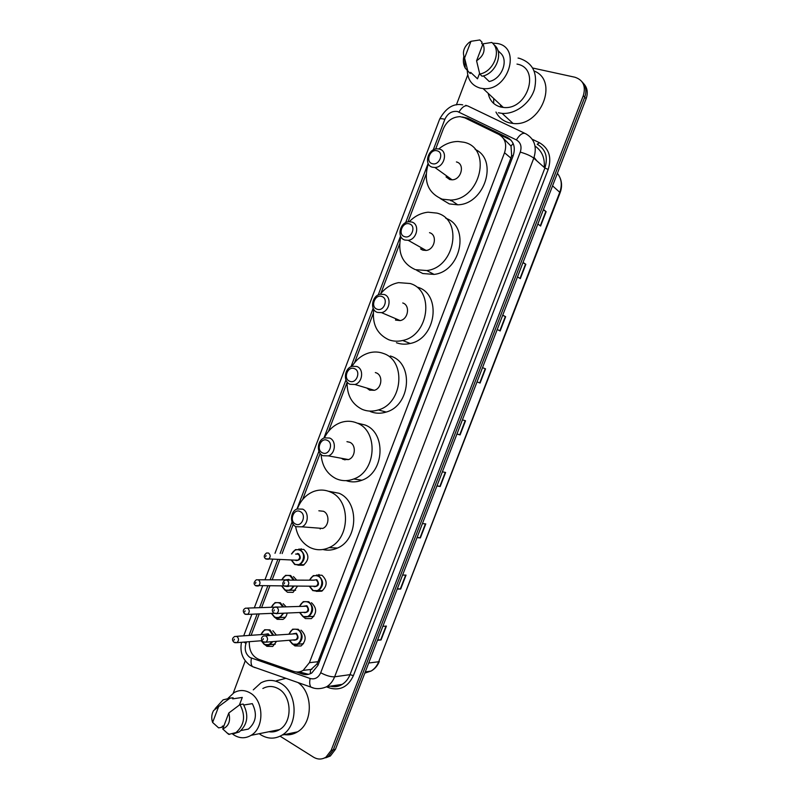 <?xml version="1.0" encoding="UTF-8"?>
<svg xmlns="http://www.w3.org/2000/svg" width="799" height="799" viewBox="0 0 799 799"><rect width="100%" height="100%" fill="white"/><g stroke="black" fill="none" stroke-linecap="round" stroke-linejoin="round"><path stroke-width="1.2" d="M316.474 575.06L321.947 575.25C327.62 580.583 327.54 585.897 321.727 591.19L316.344 591.35M311.45 602.726C317.033 608.039 317.013 613.342 311.38 618.616L305.408 618.566L303.29 616.788M300.993 630.131C306.486 635.435 306.506 640.718 301.043 645.982L294.961 645.932L293.143 644.443M298.686 549.203L303.79 549.422C309.403 554.796 309.233 560.069 303.27 565.243L297.967 565.203M293.453 576.598L296.689 580.134M297.398 586.336L293.083 592.369L287.49 592.259L285.283 590.361M283.136 603.704L286.122 606.821M287.131 613.043C286.601 616.029 285.193 618.156 282.906 619.435L277.193 619.325L275.256 617.707M272.849 630.741L276.294 634.995M276.564 641.317L272.749 646.431L266.916 646.331L265.258 644.973M249.348 641.687C248.958 650.426 252.114 656.319 258.816 659.375L293.583 671.38C296.878 672.468 300.054 672.139 303.131 670.411L309.413 662.681L504.539 152.749C507.125 144.359 505.198 138.237 498.766 134.382L464.778 117.833L460.124 116.654C452.484 116.894 446.891 120.939 443.355 128.789L435.665 149.043M452.124 200.998L450.576 200.599M310.372 673.697L310.431 670.061L316.893 664.029L318.002 661.692L510.881 158.102L511.65 155.505L511.02 146.077L503.45 138.467M426.087 174.292L408.039 221.842M399.59 244.085L380.793 293.623M373.263 313.448L354.576 362.686M347.096 382.391L328.529 431.33M320.139 453.423L302.631 499.555M293.233 524.304L282.127 553.567M279.83 559.62L272.159 579.834M269.822 585.977L261.613 607.6M259.236 613.892L251.106 635.295M296.339 671.969L302.182 673.986C305.478 675.075 308.674 674.746 311.75 673.008L317.942 665.367L513.178 155.715C515.745 147.396 513.817 141.313 507.405 137.478L467.695 118.162L462.431 116.984M466.606 118.721L510.861 140.025M501.702 107.226L501.003 105.298M532.743 68.035L574.93 77.233C583.21 80.02 586.007 86.152 583.33 95.6L331.156 750.381L326.022 757.102C321.957 759.659 317.792 759.679 313.528 757.172L280.109 736.199M233.248 693.133L245.263 660.833M456.369 104.909L467.735 74.956M582.161 81.937C585.977 85.982 586.836 91.076 584.728 97.188L333.313 749.852L328.189 756.543L323.555 758.371L328.189 756.543L333.313 749.852L584.728 97.188C586.836 91.076 585.977 85.982 582.161 81.937M502.801 107.376L502.611 106.796L502.801 107.376M308.504 674.316L299.166 671.859M583.56 83.555C587.365 87.6 588.214 92.674 586.116 98.766L335.46 749.312L330.357 755.994L325.732 757.812M417.138 537.347L420.384 537.897L417.018 537.647M422.441 523.575L425.777 523.904L420.384 537.897M397.353 588.693L400.679 589.033L397.203 589.083M402.596 575.07L406.042 575.11L400.679 589.033M377.657 639.799L381.053 639.949L377.478 640.279M382.841 626.336L386.396 626.086L381.053 639.949M477.033 381.892L480.079 383.041L477.023 381.902M482.526 367.64L485.542 368.858L480.079 383.041M502.741 315.176L505.647 316.704L500.154 330.956L497.218 329.508M523.045 262.471L525.842 264.299L520.329 278.621L517.492 276.873M543.45 209.518L546.136 211.665L540.593 226.037L537.877 223.99M437.003 485.772L440.189 486.511L436.933 485.972M442.376 471.829L445.612 472.459L440.189 486.511M456.968 433.957L460.084 434.896L456.928 434.057M462.401 419.855L465.527 420.783L460.084 434.896M543.32 209.837L546.136 211.665M522.965 262.691L525.842 264.299M502.691 315.295L505.647 316.704M482.516 367.66L485.542 368.858M518.052 58.057L519.2 58.277C532.873 62.781 537.957 73.118 534.461 89.258C530.107 103.51 515.195 114.487 502.082 113.368L498.396 112.789M534.181 71.011C559.26 80.869 540.474 127.241 513.038 123.445L509.412 122.856C503.29 121.228 498.806 117.623 495.959 112.04M493.662 103.421L493.732 98.507M492.504 43.116L497.288 43.486C522.057 47.341 508.024 91.765 483.065 88.559L480.299 88.14C472.119 85.753 467.775 79.97 467.285 70.781M516.983 64.09C541.033 68.045 527.53 110.731 503.29 107.426L500.603 106.996C493.802 105.088 489.667 100.544 488.209 93.353M483.355 75.885L489.208 81.498C501.872 79.111 509.173 59.975 500.154 52.764L497.827 50.357M483.005 43.845C485.622 50.517 483.475 56.17 476.574 60.774L483.005 43.845L491.765 42.447C502.112 50.097 493.852 71.76 479.75 74.037L482.037 76.215C496.099 73.957 504.319 52.394 494.002 44.774L493.602 44.354M476.574 60.774L479.75 74.037M470.981 41.308L464.559 58.087C462.182 52.494 463.68 47.311 469.063 42.517L470.981 41.308L479.819 39.95L482.097 42.267L481.647 43.426L482.736 44.534M479.57 73.358L477.502 78.811L470.661 72.369L470.221 73.528L465.218 68.085C463.35 64.669 462.891 60.784 463.829 56.419M467.894 71.351L464.599 58.137M432.289 163.665C424.998 161.967 430.072 148.564 437.163 150.821C444.514 152.479 439.37 165.992 432.289 163.665M432.519 167.231C423.44 165.183 427.725 148.624 437.283 148.834L439.41 149.083C448.459 150.991 444.434 167.49 434.916 167.49L432.519 167.231M446.042 176.899L449.737 179.545L452.074 179.815C461.383 179.875 465.278 163.855 456.429 161.947M438.781 148.944C444.713 144.04 451.145 141.553 458.077 141.483L463.929 142.252C492.404 147.965 480.718 199.52 450.756 200.06L442.256 199.181C427.884 192.998 423.23 181.193 428.294 163.765M475.155 149.413C498.726 159.78 484.653 204.444 457.727 204.804L449.318 203.915L440.119 198.422M404.574 236.654C397.413 234.686 402.456 221.383 409.418 223.9C416.639 225.817 411.535 239.251 404.574 236.654M404.873 240.05C396.454 237.822 399.65 222.352 408.649 221.742L411.715 222.012C420.104 224.11 417.138 239.52 408.189 240.309L404.873 240.05M420.514 248.849L422.851 250.167L426.097 250.447C434.856 249.717 437.712 234.756 429.502 232.679M421.702 249.678L422.042 248.149M409.288 221.693C414.751 216.1 421.023 212.943 428.094 212.204L436.953 213.103C463.36 219.375 454.961 267.535 426.816 270.541L415.42 269.672C402.326 263.76 397.453 252.724 400.808 236.574M445.782 218.277C470.321 226.307 460.943 271.61 434.077 274.407L422.781 273.528L416.748 270.372M377.038 309.183C369.997 306.946 375.021 293.722 381.852 296.509C388.953 298.696 383.88 312.039 377.038 309.183M377.398 312.399C369.557 310.002 371.885 295.49 380.294 294.232L384.199 294.481C392.009 296.759 389.892 311.211 381.532 312.639L377.398 312.399M395.515 320.089L400.179 320.599C408.359 319.25 410.386 305.208 402.746 302.971M395.625 320.139L395.785 318.721M380.314 294.232C385.288 287.88 391.38 284.015 398.601 282.636L410.147 283.515C434.736 290.327 428.953 335.51 402.686 340.484C397.822 341.642 393.178 341.393 388.743 339.745C376.998 334.172 371.994 324.024 373.722 309.313M417.577 287.201C441.947 293.972 436.264 338.596 410.237 343.47C405.423 344.609 400.808 344.359 396.414 342.721M349.682 381.243C342.761 378.756 347.745 365.612 354.456 368.659C361.428 371.106 356.394 384.359 349.682 381.243M350.102 384.289C342.771 381.732 344.409 368.049 352.239 366.272L356.863 366.491C364.154 368.928 362.706 382.571 354.936 384.489L350.102 384.289M366.801 388.044L369.577 390.102L374.312 390.302C381.922 388.464 383.3 375.22 376.149 372.833L375.33 372.564M370.037 390.272L370.027 389.023M352.019 366.341C356.434 359.26 362.317 354.716 369.647 352.719C374.421 351.55 379.046 351.81 383.51 353.498C406.511 360.818 402.756 403.455 378.336 409.937C372.753 411.685 367.39 411.495 362.237 409.378C351.89 404.224 346.856 395.096 347.116 381.992M390.341 355.984L391.24 356.304C414.052 363.575 410.366 405.682 386.177 412.064C380.634 413.782 375.32 413.592 370.217 411.495M322.496 452.853C315.705 450.107 320.659 437.043 327.24 440.339C334.092 443.055 329.088 456.229 322.496 452.853M322.976 455.73C316.094 453.013 317.203 440.029 324.474 437.872L329.687 438.042C336.539 440.639 335.61 453.582 328.389 455.879L322.976 455.73M341.413 458.276L343.19 459.425L348.494 459.585C355.565 457.368 356.444 444.803 349.722 442.266L346.946 441.677M344.918 459.954L344.798 458.896M324.384 437.902C328.229 430.142 333.842 424.968 341.223 422.391C346.626 420.683 351.9 420.903 357.033 423.051C378.666 430.851 376.469 471.34 353.787 478.971C347.625 481.318 341.662 481.188 335.89 478.581C326.941 473.897 322.007 465.857 321.078 454.461M357.922 423.26L365.063 424.998C386.516 432.728 384.389 472.708 361.907 480.239C356.554 482.296 351.28 482.426 346.087 480.628M295.48 524.014C288.809 521.008 293.732 508.034 300.194 511.58C306.926 514.546 301.952 527.64 295.48 524.014M296.02 526.721C289.528 523.854 290.217 511.46 296.988 509.003L302.691 509.143C309.153 511.889 308.624 524.254 301.902 526.831L296.02 526.721M316.284 527.939L322.726 528.439C329.308 525.942 329.797 513.947 323.455 511.27L318.851 510.791M320.199 529.028L320.029 528.229M297.338 508.863C300.594 500.484 305.907 494.741 313.298 491.625C319.21 489.378 325.013 489.567 330.726 492.174C351.151 500.444 350.152 539.125 329.058 547.625C322.456 550.541 316.005 550.451 309.712 547.365C302.082 543.14 297.388 536.189 295.62 526.501M328.399 491.225L339.046 493.263C359.32 501.452 358.371 539.655 337.468 548.044C332.654 550.221 327.79 550.711 322.876 549.512M253.283 689.867L260.873 682.885C267.385 679.43 273.967 679.569 280.619 683.315C297.727 692.363 298.846 725.652 282.127 735.08C275.106 739.205 268.045 739.145 260.933 734.9L259.216 733.692M275.955 731.265L274.926 730.526M276.454 680.788L285.882 678.321M228.055 698.266L234.127 692.593C239.43 689.727 244.774 689.847 250.167 692.963C263.95 700.463 264.639 727.739 251.086 735.34C245.453 738.636 239.8 738.556 234.127 735.12L232.629 734.041M262.861 688.498C268.025 685.722 273.248 685.832 278.521 688.818C292.005 696.019 292.774 722.236 279.58 729.587C276.234 731.624 272.689 732.343 268.953 731.734M243.835 704.998L252.314 703.639C257.438 713.916 256.119 722.406 248.359 729.097L242.167 730.296M228.794 713.018C230.801 720.908 228.784 726.231 222.731 728.978L228.794 713.018L240 704.578C245.822 715.784 244.474 725.132 235.965 732.593L229.253 734.251M222.731 728.978L228.674 734.361M240 704.578L243.216 704.059C249.028 715.225 247.69 724.523 239.211 731.964L233.528 733.762M215.071 708.693L223.121 699.844L229.872 698.256L233.118 697.777L232.699 698.875L242.287 697.427L239.41 705.008M238.342 698.026L242.287 697.427M223.9 725.891L222.332 726.181L221.912 727.28L218.626 727.879L212.614 722.446C211.186 718.191 211.515 714.226 213.603 710.551L218.636 706.576L212.614 722.446M298.007 682.576C313.228 692.913 313.048 723.065 297.528 731.844C292.993 734.621 288.189 735.48 283.136 734.401M218.636 706.576L229.872 698.256M228.983 698.226L233.118 697.777M513.098 155.925L511.65 155.505M511.02 146.077L513.158 143.48M318.192 664.718L316.893 664.029M510.881 158.102L504.539 152.749M318.002 661.692L309.413 662.681M246.561 641.907L245.972 643.445C244.244 649.487 245.593 654.171 250.037 657.517L310.132 678.491C314.846 679.689 318.372 677.772 320.699 672.748L520.269 152.11C521.987 146.557 520.688 142.482 516.374 139.905L457.467 111.5C451.884 110.781 447.69 113.378 444.873 119.291L433.228 149.972M462.701 104.849C453.612 103.081 445.932 107.845 439.65 119.131C440.059 118.482 441.807 118.542 444.873 119.291M255.181 667.704L252.424 666.586C251.016 664.748 250.686 661.942 251.435 658.166M532.254 139.256L539.495 142.741C549.033 148.374 551.929 157.293 548.174 169.468L353.388 675.634C348.244 686.621 340.464 690.785 330.067 688.119L326.461 686.86M583.33 95.6L586.116 98.766M331.156 750.381L335.46 749.312M516.374 139.905C519.989 134.212 523.185 132.205 525.972 133.882C534.601 138.976 537.208 147.066 533.792 158.162L544.898 168.01C548.234 157.173 545.667 149.243 537.188 144.22L539.495 142.741M458.946 112.04C462.431 106.517 465.667 104.629 468.643 106.387L524.603 133.223M465.697 105.328L466.786 105.638M241.468 642.306C239.76 651.854 242.467 659.415 249.598 664.988L252.424 666.586L313.857 688.119M520.269 152.11C526.271 153.837 530.786 155.855 533.792 158.162L334.631 676.803L350.012 674.646L544.898 168.01L548.174 169.468M320.699 672.748C326.112 675.624 330.756 676.983 334.631 676.803C332.893 681.197 330.237 684.503 326.661 686.74L342.192 684.363C345.707 682.176 348.314 678.93 350.012 674.646L353.388 675.634M330.536 686.151C334.611 687.14 338.496 686.541 342.192 684.363C338.646 686.661 334.711 687.27 330.396 686.171M428.124 163.425L405.632 222.691M400.559 236.065L378.217 294.951M373.173 308.234L350.971 366.751M345.957 379.954L323.895 438.102M318.921 451.225L296.988 509.003M292.044 522.037L280.109 553.497M277.802 559.56L270.112 579.824M267.775 585.987L259.545 607.669M257.158 613.982L249.008 635.445M326.661 686.74C318.312 690.326 312.559 687.919 310.931 687.1C309.622 685.252 309.353 682.376 310.132 678.491M243.985 642.106L245.972 643.445M332.414 686.601L332.474 685.852M469.462 119.67L467.695 118.162M509.073 138.946L507.405 137.478M304.479 673.697L302.182 673.986M544.209 167.391C544.998 158.002 541.932 150.891 535.04 146.057M301.153 548.743L300.754 549.792M552.568 185.857L560.149 192.649L378.676 661.752L559.829 192.12C562.356 184.909 561.537 178.646 557.392 173.333M364.823 673.108L371.036 671.09C374.481 669.013 377.038 665.897 378.676 661.752L368.719 663.01M533.912 157.852L536.289 160.379M459.745 434.796L465.188 420.673M479.74 382.921L485.213 368.729M499.834 330.796L505.328 316.544M520.019 278.422L525.532 264.119M540.294 225.817L545.827 211.445M439.84 486.441L445.253 472.389M420.024 537.847L425.408 523.864M400.299 589.013L405.662 575.11M380.664 639.959L385.997 626.116M501.832 107.246L501.203 105.488M502.651 107.366L502.411 106.607M501.093 107.106L500.314 104.649M291.565 553.937L295.44 549.642L300.444 549.772C305.717 554.836 305.548 559.799 299.945 564.673L294.821 564.563M291.475 559.979L294.711 564.064C301.912 568.259 307.445 553.717 299.965 550.251C296.459 548.903 293.722 550.131 291.755 553.947M295.6 554.097L298.646 553.707C301.443 557.922 300.564 560.219 296.029 560.608L295.32 560.089M295.89 560.099L297.957 560.159C300.214 558.211 300.284 556.224 298.177 554.196L296.219 554.116M296.049 560.189L265.578 558.781C263.54 557.033 263.87 555.105 266.536 552.998L268.604 553.048C270.761 555.165 270.681 557.233 268.364 559.26L265.957 559.02M265.668 556.593L266.057 555.565L265.668 556.593M304.119 564.773L294.691 564.484L291.285 559.969M281.717 579.854L285.543 575.37L290.656 575.49L294.192 580.124M293.852 586.356L290.297 590.351L285.053 590.241M281.827 585.907L284.943 589.752C288.339 591.17 291.046 590.042 293.063 586.366M293.423 580.124L290.177 575.979C286.581 574.561 283.815 575.859 281.907 579.854M285.732 579.864L288.868 579.425L289.727 580.114M288.699 580.114L286.332 579.864M284.015 585.897L255.4 585.557C253.433 583.959 253.752 582.042 256.339 579.794L258.457 579.844C260.574 581.952 260.514 584.019 258.267 586.037L255.94 585.877M255.5 583.43L255.89 582.401L255.5 583.43M319.58 575.19L318.901 574.511M295.61 590.281L284.923 590.171L281.638 585.907M288.629 586.396L286.751 586.526M271.32 607.27L275.066 602.596L280.309 602.716L283.655 606.9M283.635 613.203L280.069 617.537L274.706 617.437M271.62 613.362L274.596 616.958C278.162 618.456 280.918 617.218 282.846 613.233M282.876 606.93L279.82 603.215C276.124 601.737 273.358 603.085 271.5 607.26M275.515 606.95L279.081 607.06M278.032 607.16L276.194 606.99M273.927 613.262L247.57 614.391L244.624 613.912C242.626 611.385 242.936 609.467 245.543 608.159L247.71 608.209C249.797 610.306 249.747 612.364 247.57 614.391L245.333 614.311M244.734 611.844L245.123 610.826L244.734 611.844M285.403 617.277L280.069 617.537C278.771 618.406 276.943 618.346 274.576 617.357L271.44 613.372M278.671 613.412L276.264 613.692M260.953 634.606L264.629 629.762L269.972 629.882L273.588 635.195M272.759 641.627L269.852 644.663L264.389 644.563M261.433 640.738L264.279 644.094C267.285 645.532 269.822 644.723 271.9 641.697M272.839 635.245L269.493 630.391C265.707 628.833 262.921 630.241 261.123 634.596M264.918 634.326L268.184 633.817L269.613 635.485M268.814 635.535L267.695 634.326L265.548 634.286L236.604 636.324M261.922 640.698L236.894 642.666L233.877 642.196C231.8 640.019 232.1 638.101 234.776 636.443L236.983 636.503C239.041 638.591 239.011 640.648 236.894 642.666L234.756 642.666M233.997 640.189L234.377 639.17L233.997 640.189M275.206 644.204L269.852 644.663C268.594 645.582 266.726 645.522 264.249 644.483L261.263 640.748M309.333 586.256L312.808 590.591L309.403 586.256M309.463 580.164L313.278 575.63L318.631 575.719C323.965 580.743 323.895 585.747 318.421 590.731L312.928 590.671M309.613 586.256L312.828 590.171C320.199 594.536 325.812 579.824 318.162 576.209C314.446 574.771 311.61 576.089 309.662 580.164M313.578 580.174L316.823 579.704C319.69 584.019 318.801 586.346 314.167 586.686L313.528 586.236M314.147 586.226L316.254 586.216C318.451 584.229 318.481 582.231 316.354 580.204M314.127 586.226L284.094 585.947C282.087 584.409 282.367 582.461 284.943 580.104L287.161 580.134C289.348 582.251 289.298 584.339 287.031 586.406L284.524 586.206M284.614 582.741L284.224 583.779L284.614 582.741M299.485 606.351L303.24 601.647L308.714 601.717C313.967 606.731 313.937 611.724 308.624 616.698L303.021 616.638L299.635 612.503M299.835 612.503L302.921 616.159C310.232 620.623 315.835 605.942 308.234 602.226C304.419 600.728 301.573 602.096 299.685 606.351M303.59 606.211L306.906 605.712C309.742 610.076 308.853 612.394 304.249 612.673L303.74 612.334M274.367 613.392L276.774 613.492L273.767 613.043C271.58 610.855 271.86 608.908 274.586 607.22L276.853 607.25C279.001 609.347 278.981 611.435 276.774 613.492L306.377 612.214C308.504 610.236 308.524 608.239 306.426 606.221L276.654 607.14M274.297 609.897L273.897 610.935L274.297 609.897M289.228 640.289L292.394 644.064L289.298 640.279M288.948 634.076L292.624 629.183L298.207 629.252C303.37 634.256 303.38 639.23 298.237 644.194L292.524 644.144M289.488 640.269L292.424 643.664C299.685 648.239 305.278 633.597 297.727 629.772C293.822 628.204 290.956 629.632 289.138 634.066M293.023 633.787L296.399 633.247C299.216 637.662 298.327 639.979 293.742 640.199L293.383 639.949M294.022 639.899L295.91 639.749C297.977 637.772 297.977 635.774 295.92 633.767L265.578 635.774M293.992 639.899L265.917 642.176L262.831 641.737C260.814 639.3 261.083 637.362 263.63 635.914L265.947 635.944C268.055 638.041 268.045 640.119 265.917 642.176L263.61 642.166M263.36 638.651L262.971 639.689L263.36 638.651M311.87 669.322L303.131 670.411M326.022 757.102L330.357 755.994M439.65 119.131L275.006 553.298M272.679 559.41L264.948 579.814M262.591 586.017L254.312 607.859M251.905 614.201L243.705 635.824M299.196 549.023L298.876 549.832M297.518 553.407L297.238 554.156M379.325 661.402C377.597 665.757 374.841 668.983 371.036 671.09L365.293 671.889M560.109 177.957C562.027 182.631 562.037 187.525 560.149 192.649M534.082 157.373L536.818 160.849M483.065 88.559L503.29 107.426M502.082 113.368L513.038 123.445M464.559 58.087L465.218 68.085M450.756 200.06L457.727 204.804M434.916 167.49L452.074 179.815M426.816 270.541L434.077 274.407M408.189 240.309L426.097 250.447M402.686 340.484L410.237 343.47M381.532 312.639L400.179 320.599M378.336 409.937L386.177 412.064M354.936 384.489L374.312 390.302M353.787 478.971L361.907 480.239M328.389 455.879L348.494 459.585M329.058 547.625L337.468 548.044M301.902 526.831L322.726 528.439M241.148 730.496L248.359 729.097M226.706 732.723L229.533 734.411M235.965 732.593L239.211 731.964M251.086 735.34L279.58 729.587M282.127 735.08L297.528 731.844M295.44 549.642L291.485 553.937M291.216 559.969L294.691 564.484M318.941 574.511L319.64 575.19M258.367 579.794L285.712 579.864M285.543 575.37L281.638 579.854M281.568 585.907L284.923 590.171M247.47 608.089L274.726 607.15M275.066 602.596L271.231 607.27M271.36 613.372L274.576 617.357M264.629 629.762L260.864 634.616M261.183 640.758L264.249 644.483M313.278 575.63L309.383 580.164M287.111 580.114L314.187 580.174M312.808 590.591L322.586 590.671M303.24 601.647L299.405 606.361M299.565 612.513L302.891 616.568L313.877 616.429M292.624 629.183L288.868 634.086M292.394 644.064C294.821 645.133 296.769 645.173 298.237 644.194L303.51 643.724"/></g></svg>
